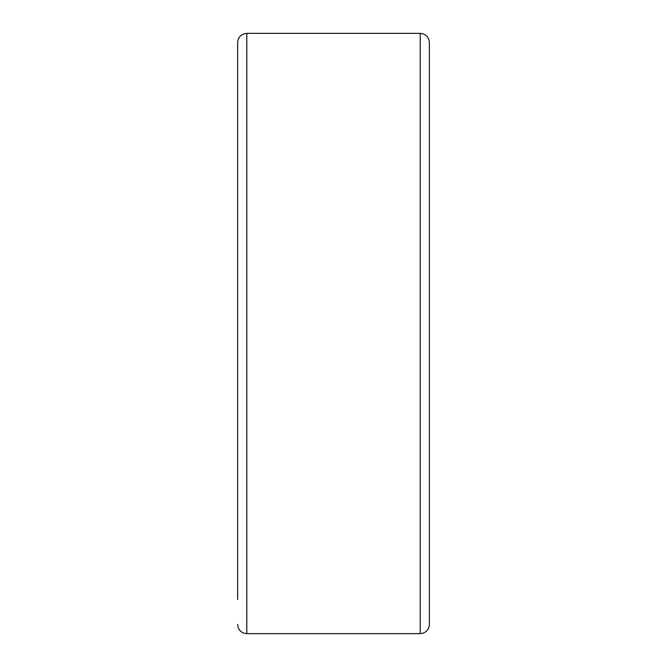 <?xml version="1.0" encoding="UTF-8"?>
<svg xmlns="http://www.w3.org/2000/svg" width="667" height="667" viewBox="0 0 667 667"><rect width="100%" height="100%" fill="white"/><g stroke="black" fill="none" stroke-linecap="round" stroke-linejoin="round"><path stroke-width="1" d="M246.79 33.35L246.79 633.65L420.21 633.65L420.21 33.35L246.79 33.35C241.221 33.892 238.161 36.952 237.619 42.521L237.619 599.466M420.21 33.35C425.779 33.892 428.839 36.952 429.381 42.521L429.381 624.479C428.839 630.048 425.779 633.108 420.21 633.65M237.619 333.5L237.619 514.007M246.79 633.65C241.221 633.108 238.161 630.048 237.619 624.479"/></g></svg>
